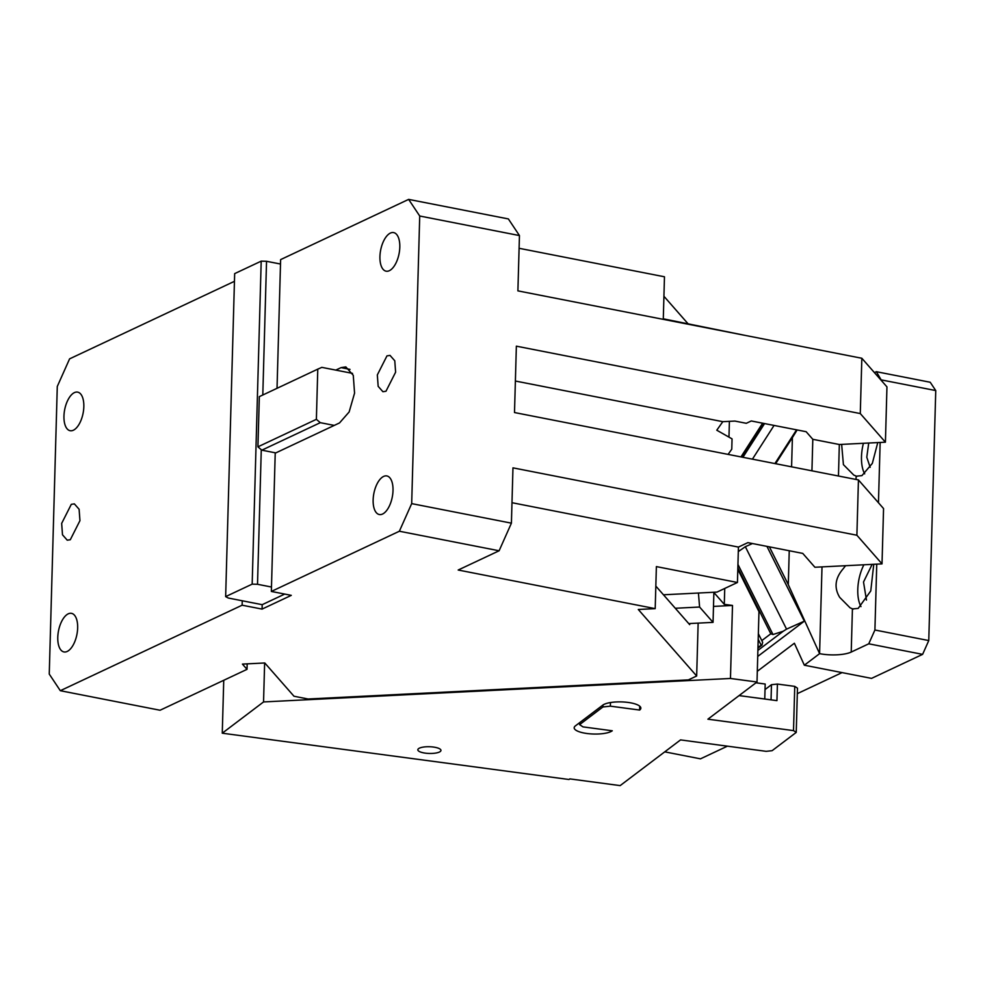 <?xml version="1.0" encoding="UTF-8"?>
<svg xmlns="http://www.w3.org/2000/svg" width="985" height="985" viewBox="0 0 985 985"><rect width="100%" height="100%" fill="white"/><g stroke="black" fill="none" stroke-linecap="round" stroke-linejoin="round"><path stroke-width="1.48" d="M382.549 514.047A19.663 9.382 101.1 0 1 379.299 514.527A19.663 9.382 101.1 0 1 373.364 496.699A19.663 9.382 101.1 0 1 383.596 476.432A19.663 9.382 101.1 0 1 386.859 475.94A19.663 9.382 101.1 0 1 392.781 493.781A19.663 9.382 101.1 0 1 382.549 514.047M419.721 216.01L408.64 199.389L508.371 218.929L519.452 235.563L419.721 216.01L411.681 503.618L511.412 523.158L499.112 550.775L399.368 531.235L411.681 503.618M277.031 388.312L280.626 259.609L408.64 199.389M262.072 609.099L242.125 605.196L242.248 600.776L262.195 604.679L262.072 609.099L291.301 595.359L271.355 591.443L275.221 453.174L339.517 422.934L349.133 411.976L354.563 393.138L353.27 375.31L345.846 366.912L341.069 367.627L335.799 370.101L352.531 373.377M271.355 591.443L399.368 531.235M389.346 270.69A19.663 9.382 101.1 0 1 386.095 271.183A19.663 9.382 101.1 0 1 380.161 253.342A19.663 9.382 101.1 0 1 390.392 233.076A19.663 9.382 101.1 0 1 393.655 232.595A19.663 9.382 101.1 0 1 399.578 250.424A19.663 9.382 101.1 0 1 389.346 270.69M385.972 391.254L395.613 372.195L394.776 360.781L390.035 355.4L386.97 355.868L377.329 374.928L378.166 386.342L382.919 391.722L385.972 391.254M519.095 248.294L664.469 276.785L663.299 318.82L744.352 335.232M687.936 323.646L663.927 296.276M242.125 605.196L60.319 690.707L49.25 674.072L57.278 386.477L69.59 358.86L234.455 281.316M262.798 394.997L266.541 261.296L280.503 264.029M271.478 587.023L257.516 584.29L261.271 449.689M334.26 425.409L320.297 422.676L316.382 419.339L317.773 369.141L321.836 367.368L335.799 370.101M320.297 422.676L261.838 450.17L275.8 452.903M60.319 690.707L160.062 710.247L247.026 669.344L242.421 664.099L264.78 662.967L293.986 696.235L308.083 699.005L688.404 679.884L696.666 675.993L698.143 623.123M499.112 550.775L458.185 570.019L655.197 608.631L638.292 609.481L696.666 675.993M511.412 523.158L512.963 467.85L856.888 535.237L858.44 479.929L514.502 412.543L516.362 346.166L860.287 413.565L861.838 358.257L886.956 386.883L885.416 442.191L860.287 413.565M71.302 504.332L61.661 523.404L62.498 534.806L67.251 540.186L70.304 539.731L79.945 520.659L79.108 509.257L74.367 503.877L71.302 504.332M74.417 392.609A19.663 9.382 101.1 0 1 77.68 392.129A19.663 9.382 101.1 0 1 83.602 409.957A19.663 9.382 101.1 0 1 73.37 430.223A19.663 9.382 101.1 0 1 70.107 430.704A19.663 9.382 101.1 0 1 64.185 412.875A19.663 9.382 101.1 0 1 74.417 392.609M68.236 613.84A19.663 9.382 101.1 0 1 71.499 613.347A19.663 9.382 101.1 0 1 77.421 631.188A19.663 9.382 101.1 0 1 67.189 651.454A19.663 9.382 101.1 0 1 63.939 651.935A19.663 9.382 101.1 0 1 58.004 634.106A19.663 9.382 101.1 0 1 68.236 613.84M247.173 663.865L247.026 669.344M242.248 600.776L228.286 598.03L225.651 596.615L234.664 273.621L261.197 261.148L266.541 261.296M257.516 584.29L252.172 584.142L261.197 261.148M225.651 596.615L252.172 584.142M262.195 604.679L284.751 594.066M317.773 369.141L259.326 396.635L257.922 446.833L261.838 450.17M316.382 419.339L257.922 446.833M689.697 623.542L689.672 624.65L663.471 594.792L716.981 592.096L737.445 582.48L656.379 566.597L655.197 608.631M655.825 586.087L663.471 594.792M511.991 502.707L738.43 547.081L737.445 582.48M515.389 381.035L722.805 421.678L716.784 430.211L732.052 438.879L731.769 449.185L728.087 454.393M722.805 421.678L734.909 421.075L746.31 423.304L751.272 420.964L806.149 431.713L812.81 439.31L811.936 470.818M856.888 535.237L882.018 563.876L814.903 567.249L802.75 553.398L747.874 542.637L738.43 547.081M519.452 235.563L517.901 290.87L861.838 358.257M882.018 563.876L883.557 508.568L858.44 479.929M812.81 439.31L839.331 444.506L885.416 442.191M839.331 444.506L838.457 476.014M713.497 606.415L732.495 605.455L730.464 678.468L263.549 701.936L264.633 662.967M730.464 678.468L757.009 682.014L758.967 611.636L737.814 569.305M732.495 605.455L724.295 604.359L724.738 588.464M796.237 732.409L793.516 730.611L794.747 686.373L797.468 688.17L796.237 732.409L772.092 750.693L766.145 751.333L680.537 739.907L620.156 785.611L569.847 778.889L569.034 779.504L222.265 733.197L263.549 701.936M579.648 722.658L579.599 724.628L582.997 726.881L612.264 730.784A19.663 5.713 -178.4 0 1 586.998 733.505A19.663 5.713 -178.4 0 1 574.181 727.78A19.663 5.713 -178.4 0 1 575.412 725.871L602.783 705.149A19.663 5.713 -178.4 0 1 628.048 702.428A19.663 5.713 -178.4 0 1 640.853 708.153A19.663 5.713 -178.4 0 1 639.634 710.062L639.733 706.183M610.466 702.551L610.368 706.159L602.943 706.959L579.599 724.628M602.943 706.959L602.992 705.001M771.046 699.855L771.464 684.698L765.025 689.574M771.464 684.698L777.411 684.058L776.943 700.643L739.07 695.595M757.982 646.973L761.996 645.076L762.649 642.282L758.351 633.7M740.966 456.917L762.612 423.193M724.295 604.359L713.879 592.502L713.054 622.372L688.737 623.591M713.054 622.372L699.596 607.031L675.279 608.262M699.596 607.031L698.427 593.032M728.481 454.467L728.494 453.826M728.962 437.118L729.405 421.346M794.747 686.373L777.411 684.058M610.368 706.159L639.634 710.062M757.009 682.014L707.907 719.185L793.516 730.611M223.743 680.29L222.265 733.197M439.31 748.625A11.561 3.361 1.6 0 1 440.96 750.422A11.561 3.361 1.6 0 1 432.44 753.414A11.561 3.361 1.6 0 1 419.487 751.58A11.561 3.361 1.6 0 1 417.837 749.782A11.561 3.361 1.6 0 1 426.357 746.778A11.561 3.361 1.6 0 1 439.31 748.625M766.946 546.38L804.326 621.153L786.547 629.132L745.337 546.7L738.307 551.625M786.547 629.132L783.21 631.25L772.991 634.525L770.799 633.798L737.851 567.902M745.337 546.7L752.417 543.535M804.326 621.153L757.724 656.441M757.305 671.302L794.378 643.242L804.339 665.207L871.553 678.382L922.613 654.36L868.758 643.808L851.225 652.058A23.123 6.723 -178.4 0 1 819.606 653.658L804.339 665.207M789.244 550.75L788.295 584.634L819.606 653.658M788.295 584.634L769.408 546.86M775.638 463.713L792.396 437.611L791.583 466.828M792.396 437.611L797.148 429.952M841.646 444.395L843.419 464.649L853.798 475.102L856.938 476.395M845.586 565.698L843.049 568.948C835.046 578.318 833.938 587.799 839.712 597.378L850.092 607.831L853.232 609.136M797.321 693.649L842.064 672.595M764.766 699.018L765.185 684.033L755.951 682.802M664.752 751.851L700.47 758.844L727.435 746.162M774.912 463.566L796.557 429.842M874.434 372.601L876.354 371.702L930.209 382.254L935.75 390.565L928.769 640.558L922.613 654.36M868.758 643.808L874.914 630.006L876.749 564.134M878.46 502.756L880.147 442.462M881.87 381.084L876.354 371.702M856.039 479.461L856.137 476.186L861.912 475.644L872.328 463.393L877.77 442.573M851.225 652.058L852.419 608.927L858.206 608.385L870.765 590.938L873.769 564.282M863.414 443.299A30.067 14.344 -78.9 0 0 864.682 473.883M863.894 564.787A30.067 14.344 -78.9 0 0 860.976 606.612M874.914 630.006L928.769 640.558M774.062 425.434L752.417 459.158M935.75 390.565L881.895 380.013M868.721 443.028L866.788 457.237L870.174 467.346M872.144 564.368L863.513 582.012L866.468 600.087M341.069 367.627L350.007 369.387M758.204 639.29L761.294 645.483L757.957 648.019M761.811 640.595L770.799 633.798M772.991 634.525L737.95 564.43M757.884 650.42L783.21 631.25M819.582 653.609L822.007 566.892M764.569 423.575L742.912 457.299M742.025 457.126L763.683 423.402M761.996 645.076L757.957 648.142M739.92 550.283L738.307 551.501"/></g></svg>
